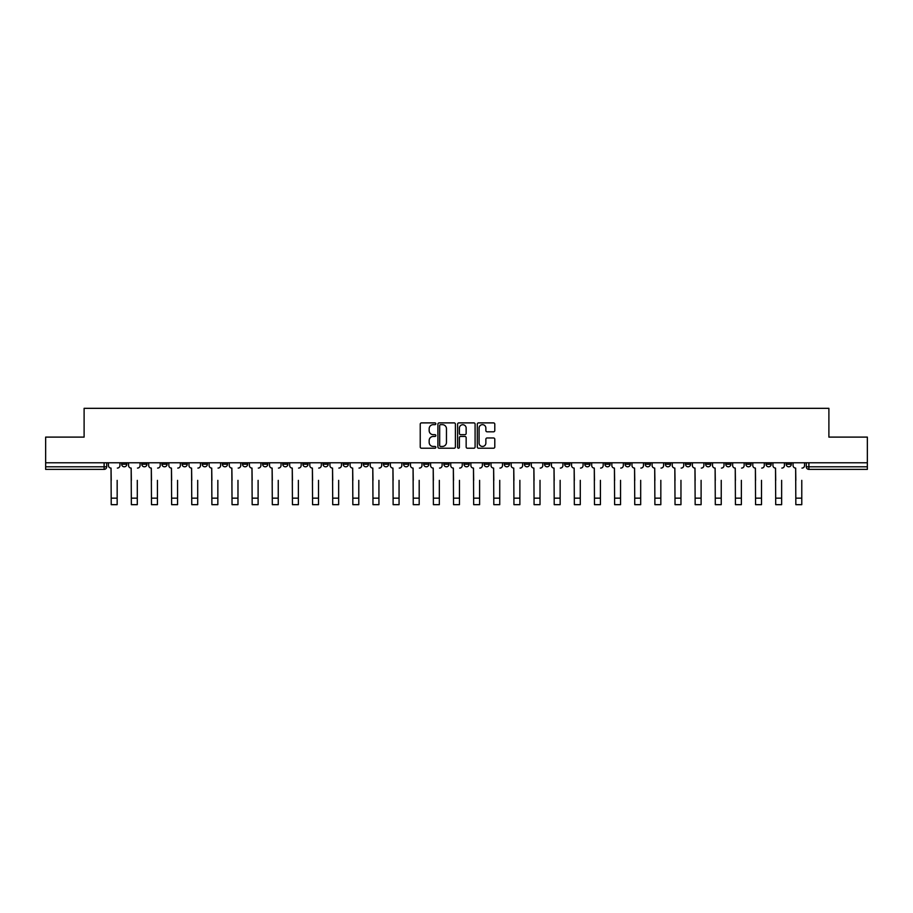 <?xml version="1.0" encoding="UTF-8"?>
<svg xmlns="http://www.w3.org/2000/svg" width="913" height="913" viewBox="0 0 913 913"><rect width="100%" height="100%" fill="white"/><g stroke="black" fill="none" stroke-linecap="round" stroke-linejoin="round"><path stroke-width="1.37" d="M435.843 423.769A0.89 0.89 0 0 0 434.965 422.89L421.498 422.89A1.267 1.267 0 0 0 420.231 424.157L420.231 446.959A1.267 1.267 0 0 0 421.498 448.226L434.965 448.226A0.89 0.89 0 0 0 435.843 447.336A0.89 0.89 0 0 0 434.965 446.457L433.219 446.457A4.051 4.051 0 0 1 429.167 442.394L429.167 440.5A4.051 4.051 0 0 1 433.219 436.448L434.965 436.448A0.89 0.89 0 0 0 435.843 435.558A0.89 0.89 0 0 0 434.965 434.668L433.219 434.668A4.051 4.051 0 0 1 429.167 430.616L429.167 428.711A4.051 4.051 0 0 1 433.219 424.659L434.965 424.659A0.89 0.89 0 0 0 435.843 423.769M786.161 462.788L786.161 464.215L791.32 464.215A2.579 2.579 0 0 1 788.741 466.794A2.579 2.579 0 0 1 786.161 464.215L786.161 462.788M665.349 462.788L665.349 464.215L670.507 464.215A2.579 2.579 0 0 1 667.928 466.794A2.579 2.579 0 0 1 665.349 464.215L665.349 462.788M645.206 462.788L645.206 464.215L650.376 464.215A2.579 2.579 0 0 1 647.796 466.794A2.579 2.579 0 0 1 645.206 464.215L645.206 462.788M524.393 462.788L524.393 464.215L529.563 464.215A2.579 2.579 0 0 1 526.972 466.794A2.579 2.579 0 0 1 524.393 464.215L524.393 462.788M504.261 462.788L504.261 464.215L509.42 464.215A2.579 2.579 0 0 1 506.841 466.794A2.579 2.579 0 0 1 504.261 464.215L504.261 462.788M484.118 462.788L484.118 464.215L489.288 464.215A2.579 2.579 0 0 1 486.709 466.794A2.579 2.579 0 0 1 484.118 464.215L484.118 462.788M443.855 462.788L443.855 464.215L449.013 464.215A2.579 2.579 0 0 1 446.434 466.794A2.579 2.579 0 0 1 443.855 464.215L443.855 462.788M403.58 464.215L403.58 462.788L403.58 464.215A2.579 2.579 0 0 0 406.159 466.794A2.579 2.579 0 0 1 403.58 464.215L408.739 464.215A2.579 2.579 0 0 1 406.159 466.794A2.579 2.579 0 0 0 408.739 464.215L408.739 462.788L408.739 464.215M383.437 464.215L383.437 462.788L383.437 464.215A2.579 2.579 0 0 0 386.028 466.794A2.579 2.579 0 0 1 383.437 464.215L388.607 464.215A2.579 2.579 0 0 1 386.028 466.794M363.306 464.215L363.306 462.788L363.306 464.215A2.579 2.579 0 0 0 365.885 466.794A2.579 2.579 0 0 1 363.306 464.215L368.475 464.215A2.579 2.579 0 0 1 365.885 466.794A2.579 2.579 0 0 0 368.475 464.215L368.475 462.788L368.475 464.215M343.174 462.788L343.174 464.215L348.332 464.215A2.579 2.579 0 0 1 345.753 466.794A2.579 2.579 0 0 1 343.174 464.215L343.174 462.788M323.031 462.788L323.031 464.215L328.201 464.215A2.579 2.579 0 0 1 325.621 466.794A2.579 2.579 0 0 1 323.031 464.215L323.031 462.788M302.899 462.788L302.899 464.215L308.058 464.215A2.579 2.579 0 0 1 305.478 466.794A2.579 2.579 0 0 1 302.899 464.215L302.899 462.788M282.768 464.215L282.768 462.788L282.768 464.215A2.579 2.579 0 0 0 285.347 466.794A2.579 2.579 0 0 1 282.768 464.215L287.926 464.215A2.579 2.579 0 0 1 285.347 466.794M242.493 464.215L242.493 462.788L242.493 464.215A2.579 2.579 0 0 0 245.072 466.794A2.579 2.579 0 0 1 242.493 464.215L247.651 464.215A2.579 2.579 0 0 1 245.072 466.794A2.579 2.579 0 0 0 247.651 464.215L247.651 462.788L247.651 464.215M222.361 464.215L222.361 462.788L222.361 464.215A2.579 2.579 0 0 0 224.94 466.794A2.579 2.579 0 0 1 222.361 464.215L227.52 464.215A2.579 2.579 0 0 1 224.94 466.794A2.579 2.579 0 0 0 227.52 464.215L227.52 462.788L227.52 464.215M202.218 464.215L202.218 462.788L202.218 464.215A2.579 2.579 0 0 0 204.797 466.794A2.579 2.579 0 0 1 202.218 464.215L207.388 464.215A2.579 2.579 0 0 1 204.797 466.794A2.579 2.579 0 0 0 207.388 464.215L207.388 462.788L207.388 464.215M182.086 464.215L182.086 462.788L182.086 464.215A2.579 2.579 0 0 0 184.666 466.794A2.579 2.579 0 0 1 182.086 464.215L187.245 464.215A2.579 2.579 0 0 1 184.666 466.794M161.943 464.215L161.943 462.788L161.943 464.215A2.579 2.579 0 0 0 164.534 466.794A2.579 2.579 0 0 1 161.943 464.215L167.113 464.215A2.579 2.579 0 0 1 164.534 466.794A2.579 2.579 0 0 0 167.113 464.215L167.113 462.788L167.113 464.215M141.812 464.215L141.812 462.788L141.812 464.215A2.579 2.579 0 0 0 144.391 466.794A2.579 2.579 0 0 1 141.812 464.215L146.97 464.215A2.579 2.579 0 0 1 144.391 466.794A2.579 2.579 0 0 0 146.97 464.215L146.97 462.788L146.97 464.215M493.522 431.815A1.267 1.267 0 0 0 494.789 430.548L494.789 424.157A1.267 1.267 0 0 0 493.522 422.89L478.572 422.89A1.267 1.267 0 0 0 477.305 424.157L477.305 446.959A1.267 1.267 0 0 0 478.572 448.226L493.522 448.226A1.267 1.267 0 0 0 494.789 446.959L494.789 439.233A1.267 1.267 0 0 0 493.522 437.966L487.131 437.966A1.267 1.267 0 0 0 485.864 439.233L485.864 443.067A3.39 3.39 0 0 1 482.475 446.457A3.39 3.39 0 0 1 479.085 443.067L479.085 428.049A3.39 3.39 0 0 1 482.475 424.659A3.39 3.39 0 0 1 485.864 428.049L485.864 430.548A1.267 1.267 0 0 0 487.131 431.815L493.522 431.815M45.65 462.788L45.65 437.11L84.11 437.11L84.11 408.328L828.89 408.328L828.89 437.11L867.35 437.11L867.35 462.788L45.65 462.788L45.65 466.794L106.707 466.794L106.707 462.788M455.393 424.157A1.267 1.267 0 0 0 454.126 422.89L439.176 422.89A1.267 1.267 0 0 0 437.909 424.157L437.909 446.959A1.267 1.267 0 0 0 439.176 448.226L454.126 448.226A1.267 1.267 0 0 0 455.393 446.959L455.393 424.157M458.874 422.89L473.824 422.89A1.267 1.267 0 0 1 475.091 424.157L475.091 446.959A1.267 1.267 0 0 1 473.824 448.226L467.433 448.226A1.267 1.267 0 0 1 466.155 446.959L466.155 437.715A1.267 1.267 0 0 0 464.888 436.448L460.654 436.448A1.267 1.267 0 0 0 459.387 437.715L459.387 447.336A0.89 0.89 0 0 1 458.497 448.226A0.89 0.89 0 0 1 457.607 447.336L457.607 424.157A1.267 1.267 0 0 1 458.874 422.89M806.293 462.788L806.293 466.794L867.35 466.794L867.35 469.373L808.884 469.373A2.579 2.579 0 0 1 806.293 466.794A2.579 2.579 0 0 0 808.884 469.373L808.884 462.788M867.35 462.788L867.35 466.794M104.116 462.788L104.116 469.373A2.579 2.579 0 0 0 106.707 466.794A2.579 2.579 0 0 1 104.116 469.373L45.65 469.373L45.65 466.794M791.32 462.788L791.32 464.215A2.579 2.579 0 0 1 788.741 466.794M771.188 462.788L771.188 464.215A2.579 2.579 0 0 1 768.609 466.794A2.579 2.579 0 0 1 766.03 464.215L771.188 464.215M766.03 462.788L766.03 464.215M751.057 462.788L751.057 464.215A2.579 2.579 0 0 1 748.466 466.794A2.579 2.579 0 0 1 745.887 464.215L751.057 464.215M745.887 462.788L745.887 464.215M730.914 462.788L730.914 464.215A2.579 2.579 0 0 1 728.334 466.794A2.579 2.579 0 0 1 725.755 464.215A2.579 2.579 0 0 0 728.334 466.794M725.755 462.788L725.755 464.215L730.914 464.215M710.782 462.788L710.782 464.215A2.579 2.579 0 0 1 708.203 466.794A2.579 2.579 0 0 1 705.612 464.215L710.782 464.215M705.612 462.788L705.612 464.215M690.639 462.788L690.639 464.215A2.579 2.579 0 0 1 688.06 466.794A2.579 2.579 0 0 1 685.48 464.215L690.639 464.215M685.48 462.788L685.48 464.215M670.507 462.788L670.507 464.215M650.376 462.788L650.376 464.215L650.376 462.788M630.232 462.788L630.232 464.215A2.579 2.579 0 0 1 627.653 466.794A2.579 2.579 0 0 1 625.074 464.215L630.232 464.215M625.074 462.788L625.074 464.215M610.101 462.788L610.101 464.215A2.579 2.579 0 0 1 607.522 466.794A2.579 2.579 0 0 1 604.942 464.215L610.101 464.215M604.942 462.788L604.942 464.215M589.969 462.788L589.969 464.215A2.579 2.579 0 0 1 587.379 466.794A2.579 2.579 0 0 1 584.799 464.215L589.969 464.215M584.799 462.788L584.799 464.215M569.826 462.788L569.826 464.215A2.579 2.579 0 0 1 567.247 466.794A2.579 2.579 0 0 1 564.668 464.215L569.826 464.215M564.668 462.788L564.668 464.215M549.694 462.788L549.694 464.215A2.579 2.579 0 0 1 547.115 466.794A2.579 2.579 0 0 1 544.525 464.215L549.694 464.215M544.525 462.788L544.525 464.215M529.563 462.788L529.563 464.215A2.579 2.579 0 0 1 526.972 466.794M509.42 462.788L509.42 464.215M489.288 464.215L489.288 462.788L489.288 464.215A2.579 2.579 0 0 1 486.709 466.794M469.145 462.788L469.145 464.215A2.579 2.579 0 0 1 466.566 466.794A2.579 2.579 0 0 1 463.987 464.215A2.579 2.579 0 0 0 466.566 466.794A2.579 2.579 0 0 0 469.145 464.215L463.987 464.215L463.987 462.788M449.013 464.215L449.013 462.788L449.013 464.215A2.579 2.579 0 0 1 446.434 466.794M428.882 462.788L428.882 464.215A2.579 2.579 0 0 1 426.291 466.794A2.579 2.579 0 0 1 423.712 464.215A2.579 2.579 0 0 0 426.291 466.794M423.712 462.788L423.712 464.215L428.882 464.215M388.607 462.788L388.607 464.215L388.607 462.788M348.332 464.215L348.332 462.788L348.332 464.215A2.579 2.579 0 0 1 345.753 466.794M328.201 464.215L328.201 462.788L328.201 464.215A2.579 2.579 0 0 1 325.621 466.794M308.058 464.215L308.058 462.788L308.058 464.215A2.579 2.579 0 0 1 305.478 466.794M287.926 462.788L287.926 464.215L287.926 462.788M267.794 464.215L267.794 462.788L267.794 464.215A2.579 2.579 0 0 1 265.204 466.794A2.579 2.579 0 0 1 262.624 464.215L267.794 464.215A2.579 2.579 0 0 1 265.204 466.794M262.624 462.788L262.624 464.215M187.245 462.788L187.245 464.215L187.245 462.788M126.839 462.788L126.839 464.215A2.579 2.579 0 0 1 124.259 466.794A2.579 2.579 0 0 1 121.68 464.215A2.579 2.579 0 0 0 124.259 466.794A2.579 2.579 0 0 0 126.839 464.215L126.839 462.788M121.68 462.788L121.68 464.215L126.839 464.215M440.568 424.659A0.89 0.89 0 0 0 439.678 425.549L439.678 445.567A0.89 0.89 0 0 0 440.568 446.457L442.406 446.457A4.051 4.051 0 0 0 446.457 442.394L446.457 428.711A4.051 4.051 0 0 0 442.406 424.659L440.568 424.659M466.155 428.117A3.39 3.39 0 0 0 462.777 424.728A3.39 3.39 0 0 0 459.387 428.117L459.387 433.401A1.267 1.267 0 0 0 460.654 434.668L464.888 434.668A1.267 1.267 0 0 0 466.155 433.401L466.155 428.117M108.442 465.504L108.442 462.788L108.442 465.504A2.579 2.579 0 0 0 111.032 468.084L111.226 480.352M111.032 468.084L111.226 504.672L117.161 504.672L117.161 480.352M119.934 465.504L119.934 462.788L119.934 465.504A2.579 2.579 0 0 1 117.355 468.084M128.585 465.504L128.585 462.788L128.585 465.504A2.579 2.579 0 0 0 131.164 468.084L131.358 480.352M131.164 468.084L131.358 504.672L137.292 504.672L137.292 480.352M140.066 465.504L140.066 462.788L140.066 465.504A2.579 2.579 0 0 1 137.486 468.084M148.716 465.504L148.716 462.788L148.716 465.504A2.579 2.579 0 0 0 151.296 468.084L151.49 480.352M151.296 468.084L151.49 504.672L157.435 504.672L157.435 480.352M160.209 465.504L160.209 462.788L160.209 465.504A2.579 2.579 0 0 1 157.618 468.084M168.848 465.504L168.848 462.788L168.848 465.504A2.579 2.579 0 0 0 171.439 468.084L171.633 480.352M171.439 468.084L171.633 504.672L177.567 504.672L177.567 480.352M180.34 465.504L180.34 462.788L180.34 465.504A2.579 2.579 0 0 1 177.761 468.084M188.991 465.504L188.991 462.788L188.991 465.504A2.579 2.579 0 0 0 191.57 468.084L191.764 480.352M191.57 468.084L191.764 504.672L197.699 504.672L197.699 480.352M200.472 465.504L200.472 462.788L200.472 465.504A2.579 2.579 0 0 1 197.893 468.084M209.123 465.504L209.123 462.788L209.123 465.504A2.579 2.579 0 0 0 211.702 468.084L211.896 480.352M211.702 468.084L211.896 504.672L217.842 504.672L217.842 480.352M220.615 465.504L220.615 462.788L220.615 465.504A2.579 2.579 0 0 1 218.036 468.084M229.266 465.504L229.266 462.788L229.266 465.504A2.579 2.579 0 0 0 231.845 468.084L232.039 480.352M231.845 468.084L232.039 504.672L237.973 504.672L237.973 480.352M240.747 465.504L240.747 462.788L240.747 465.504A2.579 2.579 0 0 1 238.167 468.084M249.397 465.504L249.397 462.788L249.397 465.504A2.579 2.579 0 0 0 251.977 468.084L252.171 480.352M251.977 468.084L252.171 504.672L258.105 504.672L258.105 480.352M260.89 465.504L260.89 462.788L260.89 465.504A2.579 2.579 0 0 1 258.299 468.084M269.529 465.504L269.529 462.788L269.529 465.504A2.579 2.579 0 0 0 272.12 468.084L272.314 480.352M272.12 468.084L272.314 504.672L278.248 504.672L278.248 480.352M281.021 465.504L281.021 462.788L281.021 465.504A2.579 2.579 0 0 1 278.442 468.084M289.672 465.504L289.672 462.788L289.672 465.504A2.579 2.579 0 0 0 292.251 468.084L292.445 480.352M292.251 468.084L292.445 504.672L298.38 504.672L298.38 480.352M301.153 465.504L301.153 462.788L301.153 465.504A2.579 2.579 0 0 1 298.574 468.084M309.804 465.504L309.804 462.788L309.804 465.504A2.579 2.579 0 0 0 312.383 468.084L312.577 480.352M312.383 468.084L312.577 504.672L318.523 504.672L318.523 480.352M321.296 465.504L321.296 462.788L321.296 465.504A2.579 2.579 0 0 1 318.705 468.084M329.935 465.504L329.935 462.788L329.935 465.504A2.579 2.579 0 0 0 332.526 468.084L332.72 480.352M332.526 468.084L332.72 504.672L338.655 504.672L338.655 480.352M341.428 465.504L341.428 462.788L341.428 465.504A2.579 2.579 0 0 1 338.849 468.084M350.078 465.504L350.078 462.788L350.078 465.504A2.579 2.579 0 0 0 352.658 468.084L352.852 480.352M352.658 468.084L352.852 504.672L358.786 504.672L358.786 480.352M361.559 465.504L361.559 462.788L361.559 465.504A2.579 2.579 0 0 1 358.98 468.084M370.21 465.504L370.21 462.788L370.21 465.504A2.579 2.579 0 0 0 372.789 468.084L372.983 480.352M372.789 468.084L372.983 504.672L378.929 504.672L378.929 480.352M381.702 465.504L381.702 462.788L381.702 465.504A2.579 2.579 0 0 1 379.123 468.084M390.353 465.504L390.353 462.788L390.353 465.504A2.579 2.579 0 0 0 392.932 468.084L393.126 480.352M392.932 468.084L393.126 504.672L399.061 504.672L399.061 480.352M401.834 465.504L401.834 462.788L401.834 465.504A2.579 2.579 0 0 1 399.255 468.084M410.485 465.504L410.485 462.788L410.485 465.504A2.579 2.579 0 0 0 413.064 468.084L413.258 480.352M413.064 468.084L413.258 504.672L419.193 504.672L419.193 480.352M421.977 465.504L421.977 462.788L421.977 465.504A2.579 2.579 0 0 1 419.387 468.084M430.616 465.504L430.616 462.788L430.616 465.504A2.579 2.579 0 0 0 433.207 468.084L433.39 480.352M433.207 468.084L433.39 504.672L439.336 504.672L439.336 480.352M442.109 465.504L442.109 462.788L442.109 465.504A2.579 2.579 0 0 1 439.53 468.084M450.76 465.504L450.76 462.788L450.76 465.504A2.579 2.579 0 0 0 453.339 468.084L453.533 480.352M453.339 468.084L453.533 504.672L459.467 504.672L459.467 480.352M462.24 465.504L462.24 462.788L462.24 465.504A2.579 2.579 0 0 1 459.661 468.084M470.891 465.504L470.891 462.788L470.891 465.504A2.579 2.579 0 0 0 473.47 468.084L473.664 480.352M473.47 468.084L473.664 504.672L479.61 504.672L479.61 480.352M482.384 465.504L482.384 462.788L482.384 465.504A2.579 2.579 0 0 1 479.793 468.084M491.023 465.504L491.023 462.788L491.023 465.504A2.579 2.579 0 0 0 493.613 468.084L493.807 480.352M493.613 468.084L493.807 504.672L499.742 504.672L499.742 480.352M502.515 465.504L502.515 462.788L502.515 465.504A2.579 2.579 0 0 1 499.936 468.084M511.166 465.504L511.166 462.788L511.166 465.504A2.579 2.579 0 0 0 513.745 468.084L513.939 480.352M513.745 468.084L513.939 504.672L519.874 504.672L519.874 480.352M522.647 465.504L522.647 462.788L522.647 465.504A2.579 2.579 0 0 1 520.068 468.084M531.298 465.504L531.298 462.788L531.298 465.504A2.579 2.579 0 0 0 533.877 468.084L534.071 480.352M533.877 468.084L534.071 504.672L540.017 504.672L540.017 480.352M542.79 465.504L542.79 462.788L542.79 465.504A2.579 2.579 0 0 1 540.211 468.084M551.441 465.504L551.441 462.788L551.441 465.504A2.579 2.579 0 0 0 554.02 468.084L554.214 480.352M554.02 468.084L554.214 504.672L560.148 504.672L560.148 480.352M562.922 465.504L562.922 462.788L562.922 465.504A2.579 2.579 0 0 1 560.342 468.084M571.572 465.504L571.572 462.788L571.572 465.504A2.579 2.579 0 0 0 574.151 468.084L574.345 480.352M574.151 468.084L574.345 504.672L580.28 504.672L580.28 480.352M583.065 465.504L583.065 462.788L583.065 465.504A2.579 2.579 0 0 1 580.474 468.084M591.704 465.504L591.704 462.788L591.704 465.504A2.579 2.579 0 0 0 594.295 468.084L594.477 480.352M594.295 468.084L594.477 504.672L600.423 504.672L600.423 480.352M603.196 465.504L603.196 462.788L603.196 465.504A2.579 2.579 0 0 1 600.617 468.084M611.847 465.504L611.847 462.788L611.847 465.504A2.579 2.579 0 0 0 614.426 468.084L614.62 480.352M614.426 468.084L614.62 504.672L620.555 504.672L620.555 480.352M623.328 465.504L623.328 462.788L623.328 465.504A2.579 2.579 0 0 1 620.749 468.084M631.979 465.504L631.979 462.788L631.979 465.504A2.579 2.579 0 0 0 634.558 468.084L634.752 480.352M634.558 468.084L634.752 504.672L640.686 504.672L640.686 480.352M643.471 465.504L643.471 462.788L643.471 465.504A2.579 2.579 0 0 1 640.88 468.084M652.11 465.504L652.11 462.788L652.11 465.504A2.579 2.579 0 0 0 654.701 468.084L654.895 480.352M654.701 468.084L654.895 504.672L660.829 504.672L660.829 480.352M663.603 465.504L663.603 462.788L663.603 465.504A2.579 2.579 0 0 1 661.023 468.084M672.253 465.504L672.253 462.788L672.253 465.504A2.579 2.579 0 0 0 674.833 468.084L675.027 480.352M674.833 468.084L675.027 504.672L680.961 504.672L680.961 480.352M683.734 465.504L683.734 462.788L683.734 465.504A2.579 2.579 0 0 1 681.155 468.084M692.385 465.504L692.385 462.788L692.385 465.504A2.579 2.579 0 0 0 694.964 468.084L695.158 480.352M694.964 468.084L695.158 504.672L701.104 504.672L701.104 480.352M703.877 465.504L703.877 462.788L703.877 465.504A2.579 2.579 0 0 1 701.298 468.084M712.528 465.504L712.528 462.788L712.528 465.504A2.579 2.579 0 0 0 715.107 468.084L715.301 480.352M715.107 468.084L715.301 504.672L721.236 504.672L721.236 480.352M724.009 465.504L724.009 462.788L724.009 465.504A2.579 2.579 0 0 1 721.43 468.084M732.66 465.504L732.66 462.788L732.66 465.504A2.579 2.579 0 0 0 735.239 468.084L735.433 480.352M735.239 468.084L735.433 504.672L741.367 504.672L741.367 480.352M744.152 465.504L744.152 462.788L744.152 465.504A2.579 2.579 0 0 1 741.561 468.084M752.791 465.504L752.791 462.788L752.791 465.504A2.579 2.579 0 0 0 755.382 468.084L755.565 480.352M755.382 468.084L755.565 504.672L761.51 504.672L761.51 480.352M764.284 465.504L764.284 462.788L764.284 465.504A2.579 2.579 0 0 1 761.704 468.084M772.934 465.504L772.934 462.788L772.934 465.504A2.579 2.579 0 0 0 775.514 468.084L775.708 480.352M775.514 468.084L775.708 504.672L781.642 504.672L781.642 480.352M784.415 465.504L784.415 462.788L784.415 465.504A2.579 2.579 0 0 1 781.836 468.084M793.066 465.504L793.066 462.788L793.066 465.504A2.579 2.579 0 0 0 795.645 468.084L795.839 480.352M795.645 468.084L795.839 504.672L801.774 504.672L801.774 480.352M804.558 465.504L804.558 462.788L804.558 465.504A2.579 2.579 0 0 1 801.968 468.084M117.161 498.156L111.226 498.156M137.292 498.156L131.358 498.156M157.435 498.156L151.49 498.156M177.567 498.156L171.633 498.156M197.699 498.156L191.764 498.156M217.842 498.156L211.896 498.156M237.973 498.156L232.039 498.156M258.105 498.156L252.171 498.156M278.248 498.156L272.314 498.156M298.38 498.156L292.445 498.156M318.523 498.156L312.577 498.156M338.655 498.156L332.72 498.156M358.786 498.156L352.852 498.156M378.929 498.156L372.983 498.156M399.061 498.156L393.126 498.156M419.193 498.156L413.258 498.156M439.336 498.156L433.39 498.156M459.467 498.156L453.533 498.156M479.61 498.156L473.664 498.156M499.742 498.156L493.807 498.156M519.874 498.156L513.939 498.156M540.017 498.156L534.071 498.156M560.148 498.156L554.214 498.156M580.28 498.156L574.345 498.156M600.423 498.156L594.477 498.156M620.555 498.156L614.62 498.156M640.686 498.156L634.752 498.156M660.829 498.156L654.895 498.156M680.961 498.156L675.027 498.156M701.104 498.156L695.158 498.156M721.236 498.156L715.301 498.156M741.367 498.156L735.433 498.156M761.51 498.156L755.565 498.156M781.642 498.156L775.708 498.156M801.774 498.156L795.839 498.156"/></g></svg>
